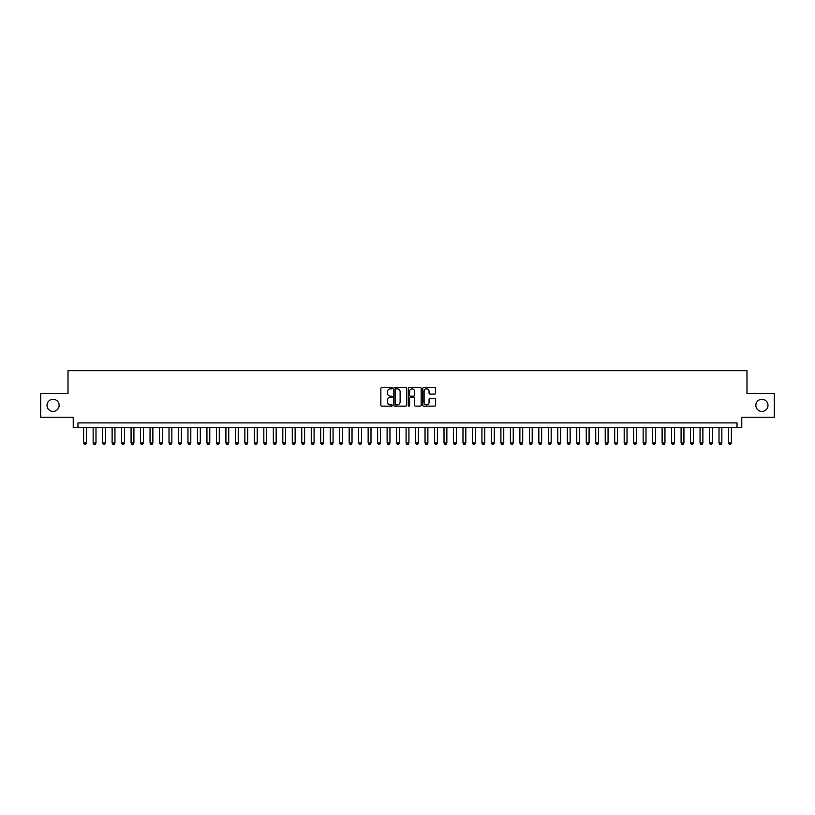 <?xml version="1.0" encoding="UTF-8"?>
<svg xmlns="http://www.w3.org/2000/svg" width="815" height="815" viewBox="0 0 815 815"><rect width="100%" height="100%" fill="white"/><g stroke="black" fill="none" stroke-linecap="round" stroke-linejoin="round"><path stroke-width="1.22" d="M392.331 388.174A0.652 0.652 0 0 0 391.679 387.522L381.787 387.522A0.927 0.927 0 0 0 380.86 388.46L380.86 405.208A0.927 0.927 0 0 0 381.787 406.135L391.679 406.135A0.652 0.652 0 0 0 392.331 405.493A0.652 0.652 0 0 0 391.679 404.841L390.395 404.841A2.975 2.975 0 0 1 387.42 401.856L387.42 400.46A2.975 2.975 0 0 1 390.395 397.486L391.679 397.486A0.652 0.652 0 0 0 392.331 396.834A0.652 0.652 0 0 0 391.679 396.182L390.395 396.182A2.975 2.975 0 0 1 387.42 393.197L387.42 391.801A2.975 2.975 0 0 1 390.395 388.826L391.679 388.826A0.652 0.652 0 0 0 392.331 388.174M755.851 405.371A6.072 6.072 0 0 0 761.923 411.432A6.072 6.072 0 0 0 767.995 405.371A6.072 6.072 0 0 0 761.923 399.299A6.072 6.072 0 0 0 755.851 405.371M47.005 405.371A6.072 6.072 0 0 0 53.077 411.432A6.072 6.072 0 0 0 59.149 405.371A6.072 6.072 0 0 0 53.077 399.299A6.072 6.072 0 0 0 47.005 405.371M434.701 394.083A0.927 0.927 0 0 0 435.638 393.156L435.638 388.46A0.927 0.927 0 0 0 434.701 387.522L423.719 387.522A0.927 0.927 0 0 0 422.791 388.46L422.791 405.208A0.927 0.927 0 0 0 423.719 406.135L434.701 406.135A0.927 0.927 0 0 0 435.638 405.208L435.638 399.533A0.927 0.927 0 0 0 434.701 398.596L430.004 398.596A0.927 0.927 0 0 0 429.067 399.533L429.067 402.345A2.486 2.486 0 0 1 426.581 404.841A2.486 2.486 0 0 1 424.095 402.345L424.095 391.312A2.486 2.486 0 0 1 426.581 388.826A2.486 2.486 0 0 1 429.067 391.312L429.067 393.156A0.927 0.927 0 0 0 430.004 394.083L434.701 394.083M737.025 427.651L741.772 427.651L741.772 417.219L774.25 417.219L774.25 393.513L746.988 393.513L746.988 370.754L68.012 370.754L68.012 393.513L40.75 393.513L40.75 417.219L73.228 417.219L73.228 427.651L737.025 427.651L737.025 422.914L77.975 422.914L77.975 427.651M406.685 388.46A0.927 0.927 0 0 0 405.758 387.522L394.776 387.522A0.927 0.927 0 0 0 393.839 388.46L393.839 405.208A0.927 0.927 0 0 0 394.776 406.135L405.758 406.135A0.927 0.927 0 0 0 406.685 405.208L406.685 388.46M409.242 387.522L420.224 387.522A0.927 0.927 0 0 1 421.161 388.46L421.161 405.208A0.927 0.927 0 0 1 420.224 406.135L415.528 406.135A0.927 0.927 0 0 1 414.601 405.208L414.601 398.413A0.927 0.927 0 0 0 413.663 397.486L410.546 397.486A0.927 0.927 0 0 0 409.619 398.413L409.619 405.493A0.652 0.652 0 0 1 408.967 406.135A0.652 0.652 0 0 1 408.315 405.493L408.315 388.46A0.927 0.927 0 0 1 409.242 387.522M395.795 388.826A0.652 0.652 0 0 0 395.143 389.478L395.143 404.189A0.652 0.652 0 0 0 395.795 404.841L397.149 404.841A2.975 2.975 0 0 0 400.124 401.856L400.124 391.801A2.975 2.975 0 0 0 397.149 388.826L395.795 388.826M414.601 391.363A2.486 2.486 0 0 0 412.105 388.877A2.486 2.486 0 0 0 409.619 391.363L409.619 395.244A0.927 0.927 0 0 0 410.546 396.182L413.663 396.182A0.927 0.927 0 0 0 414.601 395.244L414.601 391.363M83.66 427.651L83.66 443.014L86.502 443.014L86.502 427.651M86.502 443.014L85.789 444.246L84.373 444.246L83.66 443.014M93.144 427.651L93.144 443.014L95.987 443.014L95.987 427.651M95.987 443.014L95.273 444.246L93.857 444.246L93.144 443.014M102.629 427.651L102.629 443.014L105.471 443.014L105.471 427.651M105.471 443.014L104.758 444.246L103.342 444.246L102.629 443.014M112.113 427.651L112.113 443.014L114.956 443.014L114.956 427.651M114.956 443.014L114.243 444.246L112.816 444.246L112.113 443.014M121.588 427.651L121.588 443.014L124.44 443.014L124.44 427.651M124.44 443.014L123.727 444.246L122.301 444.246L121.588 443.014M131.072 427.651L131.072 443.014L133.915 443.014L133.915 427.651M133.915 443.014L133.212 444.246L131.786 444.246L131.072 443.014M140.557 427.651L140.557 443.014L143.399 443.014L143.399 427.651M143.399 443.014L142.686 444.246L141.27 444.246L140.557 443.014M150.042 427.651L150.042 443.014L152.884 443.014L152.884 427.651M152.884 443.014L152.171 444.246L150.755 444.246L150.042 443.014M159.526 427.651L159.526 443.014L162.368 443.014L162.368 427.651M162.368 443.014L161.655 444.246L160.239 444.246L159.526 443.014M169.011 427.651L169.011 443.014L171.853 443.014L171.853 427.651M171.853 443.014L171.14 444.246L169.714 444.246L169.011 443.014M178.485 427.651L178.485 443.014L181.338 443.014L181.338 427.651M181.338 443.014L180.624 444.246L179.198 444.246L178.485 443.014M187.97 427.651L187.97 443.014L190.812 443.014L190.812 427.651M190.812 443.014L190.109 444.246L188.683 444.246L187.97 443.014M197.454 427.651L197.454 443.014L200.296 443.014L200.296 427.651M200.296 443.014L199.583 444.246L198.167 444.246L197.454 443.014M206.939 427.651L206.939 443.014L209.781 443.014L209.781 427.651M209.781 443.014L209.068 444.246L207.652 444.246L206.939 443.014M216.423 427.651L216.423 443.014L219.266 443.014L219.266 427.651M219.266 443.014L218.552 444.246L217.136 444.246L216.423 443.014M225.908 427.651L225.908 443.014L228.75 443.014L228.75 427.651M228.75 443.014L228.037 444.246L226.611 444.246L225.908 443.014M235.382 427.651L235.382 443.014L238.235 443.014L238.235 427.651M238.235 443.014L237.522 444.246L236.095 444.246L235.382 443.014M244.867 427.651L244.867 443.014L247.709 443.014L247.709 427.651M247.709 443.014L247.006 444.246L245.58 444.246L244.867 443.014M254.351 427.651L254.351 443.014L257.194 443.014L257.194 427.651M257.194 443.014L256.481 444.246L255.064 444.246L254.351 443.014M263.836 427.651L263.836 443.014L266.678 443.014L266.678 427.651M266.678 443.014L265.965 444.246L264.549 444.246L263.836 443.014M273.32 427.651L273.32 443.014L276.163 443.014L276.163 427.651M276.163 443.014L275.45 444.246L274.034 444.246L273.32 443.014M282.805 427.651L282.805 443.014L285.647 443.014L285.647 427.651M285.647 443.014L284.934 444.246L283.508 444.246L282.805 443.014M292.279 427.651L292.279 443.014L295.132 443.014L295.132 427.651M295.132 443.014L294.419 444.246L292.993 444.246L292.279 443.014M301.764 427.651L301.764 443.014L304.606 443.014L304.606 427.651M304.606 443.014L303.903 444.246L302.477 444.246L301.764 443.014M311.248 427.651L311.248 443.014L314.091 443.014L314.091 427.651M314.091 443.014L313.378 444.246L311.962 444.246L311.248 443.014M320.733 427.651L320.733 443.014L323.575 443.014L323.575 427.651M323.575 443.014L322.862 444.246L321.446 444.246L320.733 443.014M330.218 427.651L330.218 443.014L333.06 443.014L333.06 427.651M333.06 443.014L332.347 444.246L330.931 444.246L330.218 443.014M339.702 427.651L339.702 443.014L342.545 443.014L342.545 427.651M342.545 443.014L341.831 444.246L340.405 444.246L339.702 443.014M349.177 427.651L349.177 443.014L352.029 443.014L352.029 427.651M352.029 443.014L351.316 444.246L349.89 444.246L349.177 443.014M358.661 427.651L358.661 443.014L361.503 443.014L361.503 427.651M361.503 443.014L360.801 444.246L359.374 444.246L358.661 443.014M368.146 427.651L368.146 443.014L370.988 443.014L370.988 427.651M370.988 443.014L370.275 444.246L368.859 444.246L368.146 443.014M377.63 427.651L377.63 443.014L380.473 443.014L380.473 427.651M380.473 443.014L379.759 444.246L378.343 444.246L377.63 443.014M387.115 427.651L387.115 443.014L389.957 443.014L389.957 427.651M389.957 443.014L389.244 444.246L387.828 444.246L387.115 443.014M396.599 427.651L396.599 443.014L399.442 443.014L399.442 427.651M399.442 443.014L398.729 444.246L397.302 444.246L396.599 443.014M406.074 427.651L406.074 443.014L408.926 443.014L408.926 427.651M408.926 443.014L408.213 444.246L406.787 444.246L406.074 443.014M415.558 427.651L415.558 443.014L418.401 443.014L418.401 427.651M418.401 443.014L417.698 444.246L416.271 444.246L415.558 443.014M425.043 427.651L425.043 443.014L427.885 443.014L427.885 427.651M427.885 443.014L427.172 444.246L425.756 444.246L425.043 443.014M434.527 427.651L434.527 443.014L437.37 443.014L437.37 427.651M437.37 443.014L436.657 444.246L435.241 444.246L434.527 443.014M444.012 427.651L444.012 443.014L446.854 443.014L446.854 427.651M446.854 443.014L446.141 444.246L444.725 444.246L444.012 443.014M453.497 427.651L453.497 443.014L456.339 443.014L456.339 427.651M456.339 443.014L455.626 444.246L454.2 444.246L453.497 443.014M462.971 427.651L462.971 443.014L465.823 443.014L465.823 427.651M465.823 443.014L465.11 444.246L463.684 444.246L462.971 443.014M472.456 427.651L472.456 443.014L475.298 443.014L475.298 427.651M475.298 443.014L474.595 444.246L473.169 444.246L472.456 443.014M481.94 427.651L481.94 443.014L484.782 443.014L484.782 427.651M484.782 443.014L484.069 444.246L482.653 444.246L481.94 443.014M491.425 427.651L491.425 443.014L494.267 443.014L494.267 427.651M494.267 443.014L493.554 444.246L492.138 444.246L491.425 443.014M500.909 427.651L500.909 443.014L503.752 443.014L503.752 427.651M503.752 443.014L503.038 444.246L501.622 444.246L500.909 443.014M510.394 427.651L510.394 443.014L513.236 443.014L513.236 427.651M513.236 443.014L512.523 444.246L511.097 444.246L510.394 443.014M519.868 427.651L519.868 443.014L522.721 443.014L522.721 427.651M522.721 443.014L522.008 444.246L520.581 444.246L519.868 443.014M529.353 427.651L529.353 443.014L532.195 443.014L532.195 427.651M532.195 443.014L531.492 444.246L530.066 444.246L529.353 443.014M538.837 427.651L538.837 443.014L541.68 443.014L541.68 427.651M541.68 443.014L540.966 444.246L539.55 444.246L538.837 443.014M548.322 427.651L548.322 443.014L551.164 443.014L551.164 427.651M551.164 443.014L550.451 444.246L549.035 444.246L548.322 443.014M557.806 427.651L557.806 443.014L560.649 443.014L560.649 427.651M560.649 443.014L559.936 444.246L558.519 444.246L557.806 443.014M567.291 427.651L567.291 443.014L570.133 443.014L570.133 427.651M570.133 443.014L569.42 444.246L567.994 444.246L567.291 443.014M576.765 427.651L576.765 443.014L579.618 443.014L579.618 427.651M579.618 443.014L578.905 444.246L577.478 444.246L576.765 443.014M586.25 427.651L586.25 443.014L589.092 443.014L589.092 427.651M589.092 443.014L588.389 444.246L586.963 444.246L586.25 443.014M595.734 427.651L595.734 443.014L598.577 443.014L598.577 427.651M598.577 443.014L597.864 444.246L596.448 444.246L595.734 443.014M605.219 427.651L605.219 443.014L608.061 443.014L608.061 427.651M608.061 443.014L607.348 444.246L605.932 444.246L605.219 443.014M614.704 427.651L614.704 443.014L617.546 443.014L617.546 427.651M617.546 443.014L616.833 444.246L615.417 444.246L614.704 443.014M624.188 427.651L624.188 443.014L627.03 443.014L627.03 427.651M627.03 443.014L626.317 444.246L624.891 444.246L624.188 443.014M633.663 427.651L633.663 443.014L636.515 443.014L636.515 427.651M636.515 443.014L635.802 444.246L634.376 444.246L633.663 443.014M643.147 427.651L643.147 443.014L645.989 443.014L645.989 427.651M645.989 443.014L645.286 444.246L643.86 444.246L643.147 443.014M652.632 427.651L652.632 443.014L655.474 443.014L655.474 427.651M655.474 443.014L654.761 444.246L653.345 444.246L652.632 443.014M662.116 427.651L662.116 443.014L664.959 443.014L664.959 427.651M664.959 443.014L664.245 444.246L662.829 444.246L662.116 443.014M671.601 427.651L671.601 443.014L674.443 443.014L674.443 427.651M674.443 443.014L673.73 444.246L672.314 444.246L671.601 443.014M681.085 427.651L681.085 443.014L683.928 443.014L683.928 427.651M683.928 443.014L683.215 444.246L681.788 444.246L681.085 443.014M690.56 427.651L690.56 443.014L693.412 443.014L693.412 427.651M693.412 443.014L692.699 444.246L691.273 444.246L690.56 443.014M700.044 427.651L700.044 443.014L702.887 443.014L702.887 427.651M702.887 443.014L702.184 444.246L700.757 444.246L700.044 443.014M709.529 427.651L709.529 443.014L712.371 443.014L712.371 427.651M712.371 443.014L711.658 444.246L710.242 444.246L709.529 443.014M719.013 427.651L719.013 443.014L721.856 443.014L721.856 427.651M721.856 443.014L721.143 444.246L719.727 444.246L719.013 443.014M728.498 427.651L728.498 443.014L731.34 443.014L731.34 427.651M731.34 443.014L730.627 444.246L729.211 444.246L728.498 443.014"/></g></svg>
